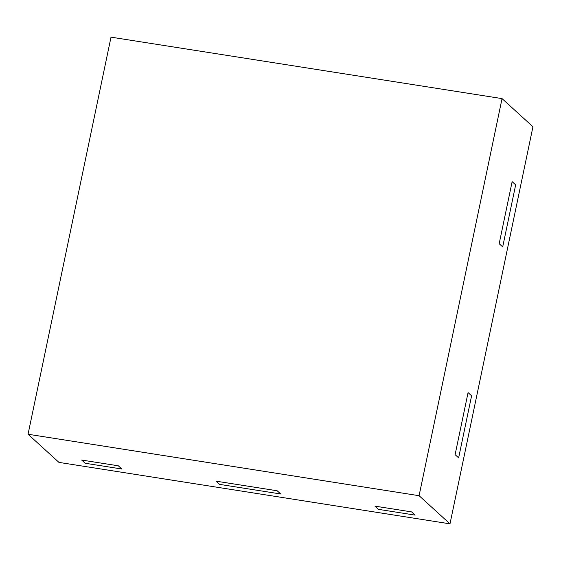 <?xml version="1.0" encoding="UTF-8"?>
<svg xmlns="http://www.w3.org/2000/svg" width="561" height="561" viewBox="0 0 561 561"><rect width="100%" height="100%" fill="white"/><g stroke="black" fill="none" stroke-linecap="round" stroke-linejoin="round"><path stroke-width="0.84" d="M515.664 184.864L512.137 181.652L499.178 243.698L512.137 181.652L515.664 184.864L502.698 246.91L499.178 243.698L502.698 246.91L515.664 184.864M458.632 457.867L471.591 395.821L468.07 392.609L455.104 454.655L458.632 457.867L455.104 454.655L468.07 392.609L471.591 395.821L458.632 457.867M219.596 484.381L280.696 493.982L277.176 490.77L216.076 481.17L219.596 484.381L216.076 481.17L277.176 490.77L280.696 493.982L219.596 484.381M378.458 509.346L415.119 515.11L411.592 511.898L374.93 506.134L378.458 509.346L374.93 506.134L411.592 511.898L415.119 515.11L378.458 509.346M121.835 469.01L85.174 463.253L81.654 460.041L118.315 465.805L81.654 460.041L85.174 463.253L121.835 469.01L118.315 465.805L121.835 469.01M28.05 434.242L419.088 495.7L502.046 98.61L111.008 37.152L28.05 434.242L58.954 462.39L449.992 523.848L419.088 495.7M449.992 523.848L532.95 126.758L502.046 98.61"/></g></svg>
